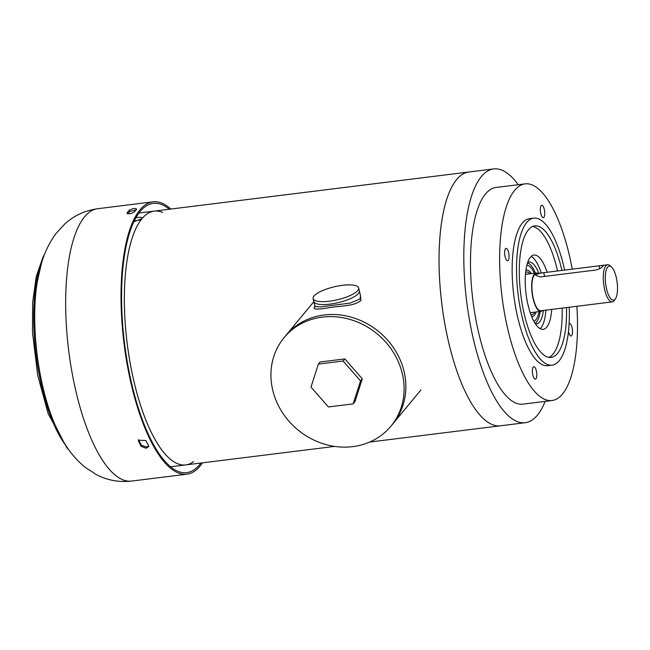 <?xml version="1.0" encoding="UTF-8"?>
<svg xmlns="http://www.w3.org/2000/svg" width="650" height="650" viewBox="0 0 650 650"><rect width="100%" height="100%" fill="white"/><g stroke="black" fill="none" stroke-linecap="round" stroke-linejoin="round"><path stroke-width="0.97" d="M535.145 323.481A31.192 10.514 82.9 0 0 536.713 321.766L537.046 321.287A30.721 10.359 82.9 0 0 540.199 311.472M535.429 273.098A30.721 10.359 82.9 0 0 529.969 264.355L529.531 263.973A31.192 10.514 82.9 0 0 527.589 262.697M535.023 323.286A30.721 10.359 82.9 0 0 537.046 321.287M529.969 264.355A30.721 10.359 82.9 0 0 527.516 262.917M533.804 321.189A28.226 9.523 82.9 0 0 539.086 311.61M534.316 273.236A28.226 9.523 82.9 0 0 526.849 265.249M531.668 316.615A23.392 7.889 82.9 0 0 531.838 316.599L532.269 316.55A23.392 7.889 82.9 0 0 536.177 311.976M531.408 273.593A23.392 7.889 82.9 0 0 526.5 270.124L526.061 270.173A23.392 7.889 82.9 0 0 525.899 270.197M531.643 316.55A23.392 7.889 82.9 0 0 532.269 316.55M526.5 270.124A23.392 7.889 82.9 0 0 525.891 270.27M530.847 314.478A21.442 7.231 82.9 0 0 534.869 312.138M530.099 273.756A21.442 7.231 82.9 0 0 525.622 272.472M284.074 337.618A69.396 62.27 39.6 0 1 322.335 317.119A69.396 62.27 39.6 0 1 393.185 352.056A69.396 62.27 39.6 0 1 390.967 426.14A69.396 62.27 39.6 0 1 297.806 429.837A69.396 62.27 39.6 0 1 284.074 337.618L285.829 335.498A69.396 62.27 39.6 0 1 352.796 317.623A69.396 62.27 39.6 0 1 404.113 371.702A69.396 62.27 39.6 0 1 392.73 424.019L420.964 389.927M358.67 287.926L359.352 290.834A23.392 6.662 166.8 0 1 338.106 302.673A23.392 6.662 166.8 0 1 313.804 301.519L315.014 306.662L320.58 306.906L350.098 303.095L359.767 299.146L360.563 295.986L359.352 290.834A23.392 6.662 166.8 0 1 358.434 293.459A23.392 6.662 166.8 0 1 334.002 303.517A23.392 6.662 166.8 0 1 313.804 301.519L313.121 298.61A23.392 6.662 166.8 0 1 334.376 286.78A23.392 6.662 166.8 0 1 358.67 287.926A23.392 6.662 166.8 0 1 357.752 290.55A23.392 6.662 166.8 0 1 333.32 300.609A23.392 6.662 166.8 0 1 313.121 298.61M315.437 306.061C311.48 309.384 315.9 309.952 328.681 307.767C340.218 305.695 354.112 306.491 361.034 300.389L360.132 294.149M353.178 403.886L354.933 401.765L362.286 378.804L344.882 358.914L320.109 361.993L318.354 364.114L311.001 387.083L328.404 406.965L353.178 403.886L360.531 380.924L343.127 361.034L318.354 364.114M362.286 378.804L360.531 380.924M344.882 358.914L343.127 361.034M313.844 301.673L285.829 335.498A69.396 62.27 39.6 0 1 324.09 314.998A69.396 62.27 39.6 0 1 394.94 349.936A69.396 62.27 39.6 0 1 392.73 424.019L390.967 426.14M162.63 212.428A127.879 43.119 82.9 0 0 154.188 211.12A127.879 43.119 82.9 0 0 133.957 381.501A127.879 43.119 82.9 0 0 185.746 464.913A127.879 43.119 82.9 0 0 193.602 461.581M518.245 184.714A127.879 43.119 82.9 0 0 493.651 168.919A127.879 43.119 82.9 0 0 481.439 176.483A127.879 43.119 82.9 0 0 469.552 320.507A127.879 43.119 82.9 0 0 525.2 422.711L500.435 425.791A127.879 43.119 82.9 0 1 444.787 323.586A127.879 43.119 82.9 0 1 456.666 179.562A127.879 43.119 82.9 0 1 468.886 171.998A127.879 43.119 82.9 0 0 448.646 342.379A127.879 43.119 82.9 0 0 500.435 425.791L369.679 442.049M541.101 273.016L535.925 274.544L535.706 275.364L540.231 276.941L595.595 270.059C599.113 269.181 601.559 267.898 602.94 266.216L603.216 265.639L601.339 265.533L536.258 273.626A18.712 6.313 82.9 0 0 532.301 292.971A18.712 6.313 82.9 0 0 540.873 310.765L612.259 301.884A18.712 6.313 82.9 0 0 614.347 300.373L615.444 298.773A17.152 5.785 82.9 0 0 616.241 277.306A17.152 5.785 82.9 0 0 611.488 266.988A17.152 5.785 82.9 0 0 605.67 283.847A17.152 5.785 82.9 0 0 615.444 298.773M611.488 266.988L610.041 265.704A18.712 6.313 82.9 0 0 607.644 264.745A18.712 6.313 82.9 0 0 603.688 284.099A18.712 6.313 82.9 0 0 612.259 301.884M537.883 273.423A19.338 6.524 82.9 0 0 536.177 273A19.338 6.524 82.9 0 0 532.09 292.996A19.338 6.524 82.9 0 0 540.946 311.382A19.338 6.524 82.9 0 0 542.506 310.562M493.651 168.919L154.188 211.12A127.879 43.119 82.9 0 0 141.976 218.684A127.879 43.119 82.9 0 0 130.097 362.708A127.879 43.119 82.9 0 0 185.746 464.913L334.612 446.412M133.9 221.731L141.887 218.693L142.139 218.01M141.887 218.693C142.602 217.49 141.253 217.068 137.849 217.441L135.964 217.75M139.815 220.098A6.24 1.779 -13.2 0 0 138.499 220.204A6.24 1.779 -13.2 0 0 134.136 221.244M202.41 462.841A137.231 46.28 -97.1 0 1 186.899 474.199A137.231 46.28 -97.1 0 1 121.485 314.397A137.231 46.28 -97.1 0 1 153.034 201.833A137.231 46.28 -97.1 0 1 170.861 209.048M138.588 441.382A137.231 46.28 82.9 0 0 141.164 446.355L146.112 448.264L148.647 446.542L148.444 445.453A137.231 46.28 -97.1 0 1 145.868 440.481L138.393 440.204L138.588 441.382L138.604 439.628M127.392 213.631L127.189 212.778C128.188 214.378 130.618 214.078 134.477 211.868A137.231 46.28 -97.1 0 1 136.671 209.219C135.671 208.008 133.242 208.309 129.382 210.129A137.231 46.28 82.9 0 0 127.189 212.778L127.043 213.257M127.871 213.785A135.671 45.752 -97.1 0 1 129.724 211.583L136.077 209.877M200.915 463.027A135.671 45.752 -97.1 0 1 186.704 472.656A135.671 45.752 -97.1 0 1 122.029 314.665A135.671 45.752 -97.1 0 1 153.229 203.377A135.671 45.752 -97.1 0 1 169.366 209.235M148.631 445.924L146.323 447.078L141.367 445.169A135.671 45.752 -97.1 0 1 138.791 440.196M508.584 252.46A6.24 2.104 82.9 0 0 506.058 248.389A6.24 2.104 82.9 0 0 504.741 254.841A6.24 2.104 82.9 0 0 507.601 260.772A6.24 2.104 82.9 0 0 508.194 260.406A6.24 2.104 82.9 0 0 508.584 252.46M572.244 269.157A109.159 36.814 82.9 0 0 525.094 183.861A109.159 36.814 82.9 0 0 514.67 190.32A109.159 36.814 82.9 0 0 504.53 313.276A109.159 36.814 82.9 0 0 552.029 400.522A109.159 36.814 82.9 0 0 576.867 306.288M564.614 270.108A74.076 24.976 82.9 0 0 533.796 218.14L529.425 218.684A74.076 24.976 82.9 0 0 522.348 223.064A74.076 24.976 82.9 0 0 515.466 306.499A74.076 24.976 82.9 0 0 547.706 365.698L552.077 365.154A74.076 24.976 82.9 0 0 569.229 307.239M543.904 217.279A6.24 2.104 82.9 0 0 544.489 210.259A6.24 2.104 82.9 0 0 541.775 205.27A6.24 2.104 82.9 0 0 540.451 211.721A6.24 2.104 82.9 0 0 543.311 217.653A6.24 2.104 82.9 0 0 543.904 217.279M568.457 331.533A6.24 2.104 82.9 0 0 571.066 335.993A6.24 2.104 82.9 0 0 571.667 335.627A6.24 2.104 82.9 0 0 572.244 328.599A6.24 2.104 82.9 0 0 569.53 323.611A6.24 2.104 82.9 0 0 569.091 323.814M535.949 378.747A6.24 2.104 82.9 0 0 536.534 371.719A6.24 2.104 82.9 0 0 533.821 366.73A6.24 2.104 82.9 0 0 532.504 373.181A6.24 2.104 82.9 0 0 535.356 379.113A6.24 2.104 82.9 0 0 535.949 378.747M525.2 422.711A127.879 43.119 82.9 0 0 545.179 401.375M525.094 183.861L495.958 187.484A109.159 36.814 82.9 0 0 485.534 193.944A109.159 36.814 82.9 0 0 475.386 316.891A109.159 36.814 82.9 0 0 522.892 404.146L552.029 400.522M533.796 218.14A74.076 24.976 82.9 0 0 526.719 222.519A74.076 24.976 82.9 0 0 519.837 305.955A74.076 24.976 82.9 0 0 552.077 365.154M561.909 270.441A66.276 22.352 82.9 0 0 534.755 225.875A66.276 22.352 82.9 0 0 528.426 229.799A66.276 22.352 82.9 0 0 522.267 304.444A66.276 22.352 82.9 0 0 551.111 357.419A66.276 22.352 82.9 0 0 566.524 307.572M548.884 357.37A66.276 22.352 82.9 0 0 562.153 308.116M557.538 270.985A66.276 22.352 82.9 0 0 532.61 226.468M547.105 272.285A37.424 12.618 82.9 0 0 533.951 255.052A37.424 12.618 82.9 0 0 530.376 257.262A37.424 12.618 82.9 0 0 526.898 299.423A37.424 12.618 82.9 0 0 543.181 329.331A37.424 12.618 82.9 0 0 551.72 309.416M540.142 328.681A37.424 12.618 82.9 0 0 545.894 310.139M541.271 273A37.424 12.618 82.9 0 0 531.164 256.433M535.364 323.814A31.192 10.514 82.9 0 0 536.583 323.871A31.192 10.514 82.9 0 0 543.392 310.448M538.777 273.309A31.192 10.514 82.9 0 0 528.889 261.966A31.192 10.514 82.9 0 0 527.719 262.324M544.611 276.396L543.741 272.699M599.763 268.621L599.105 265.817M186.899 474.199L131.536 481.081A137.231 46.28 -97.1 0 1 66.121 321.279A137.231 46.28 -97.1 0 1 97.679 208.715L153.034 201.833M129.724 211.583L129.382 210.129M141.367 445.169L141.164 446.355M66.178 445.916A108.071 36.441 -97.1 0 1 34.052 331.565A108.071 36.441 -97.1 0 1 42.924 258.814M131.536 481.081C118.771 482.446 106.949 480.236 96.07 474.451L84.955 467.155C76.212 459.859 69.046 451.319 63.456 441.529L55.039 424.889A109.639 36.969 -97.1 0 1 35.076 331.102A109.639 36.969 -97.1 0 1 37.269 281.929L41.356 263.738C44.371 252.874 49.229 242.84 55.924 233.626L64.911 223.828C74.043 215.564 84.963 210.527 97.679 208.715M531.846 317.037L533.504 316.079M527.808 270.27L525.964 269.75M607.644 264.745L601.339 265.533M536.177 273L525.452 274.332M540.946 311.382L530.229 312.715M170.576 466.806L185.746 464.913M139.019 213.005L154.188 211.12M68.835 449.808L66.934 447.834L48.181 413.733L37.651 375.034L32.5 332.353L32.671 302.25L36.278 276.364L43.022 257.075L44.541 254.394"/></g></svg>
